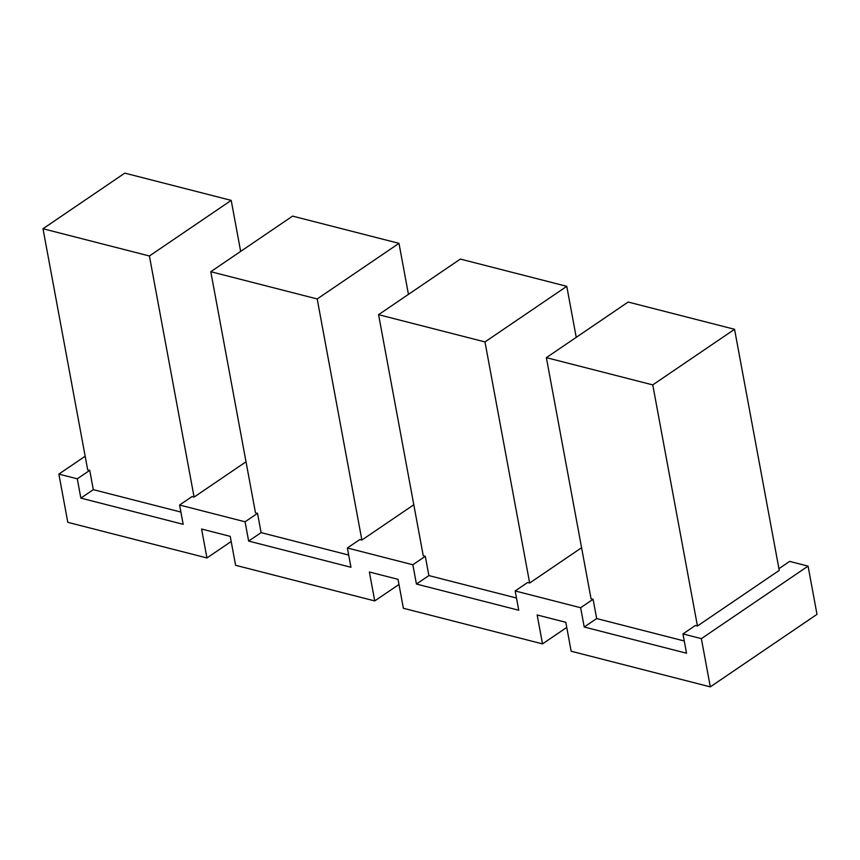 <?xml version="1.0" encoding="UTF-8"?>
<svg xmlns="http://www.w3.org/2000/svg" width="860" height="860" viewBox="0 0 860 860"><rect width="100%" height="100%" fill="white"/><g stroke="black" fill="none" stroke-linecap="round" stroke-linejoin="round"><path stroke-width="1.29" d="M581.586 547.723L529.663 583.026L527.61 582.5L515.172 590.96L580.65 607.73L584.22 627.015L686.527 653.224L682.958 633.928L695.407 625.467L697.449 625.994L652.761 384.893L546.358 357.652L591.046 598.743L593.088 599.269L596.668 618.555L684.259 640.99M580.65 607.73L593.088 599.269M246.014 461.788L194.091 497.08L192.038 496.564L179.589 505.024L245.068 521.794L248.648 541.08L350.955 567.278L347.375 547.992L359.824 539.532L361.877 540.058L317.19 298.958L210.786 271.706L255.474 512.807L257.516 513.334L261.096 532.619L348.687 555.055M245.068 521.794L257.516 513.334M194.091 497.08L149.403 255.99L43 228.738L87.688 469.839L89.73 470.356L93.31 489.652L180.901 512.076M89.73 470.356L77.282 478.816L58.867 474.107L85.161 456.23M682.958 633.928L701.373 638.647L808.067 566.116L817 614.341L710.306 686.871L571.169 651.235L565.805 622.307L537.156 614.964L542.52 643.893L403.383 608.267L398.019 579.328L369.37 571.997L374.734 600.925L235.597 565.289L230.233 536.361L201.584 529.029L206.948 557.957L67.8 522.321L58.867 474.107M566.751 627.424L542.52 643.893M398.965 584.456L374.734 600.925M231.179 541.488L206.948 557.957M584.22 627.015L596.668 618.555M808.067 566.116L789.652 561.397L778.934 568.686M701.373 638.647L710.306 686.871M347.375 547.992L412.854 564.762L416.433 584.047L428.882 575.587L516.473 598.022M416.433 584.047L518.741 610.245L515.172 590.96M412.854 564.762L425.302 556.302L428.882 575.587M248.648 541.08L261.096 532.619M77.282 478.816L80.861 498.112L93.31 489.652M80.861 498.112L183.169 524.31L179.589 505.024M361.877 540.058L413.8 504.755M529.663 583.026L484.975 341.925L378.572 314.674L423.26 555.775L425.302 556.302M408.446 294.378L398.986 243.348L292.583 216.107L210.786 271.706M576.232 337.346L566.772 286.326L460.369 259.075L378.572 314.674M697.449 625.994L779.246 570.384L734.558 329.294L628.155 302.043L546.358 357.652M240.66 251.4L231.2 200.38L124.797 173.129L43 228.738M566.772 286.326L484.975 341.925M231.2 200.38L149.403 255.99M398.986 243.348L317.19 298.958M734.558 329.294L652.761 384.893"/></g></svg>
